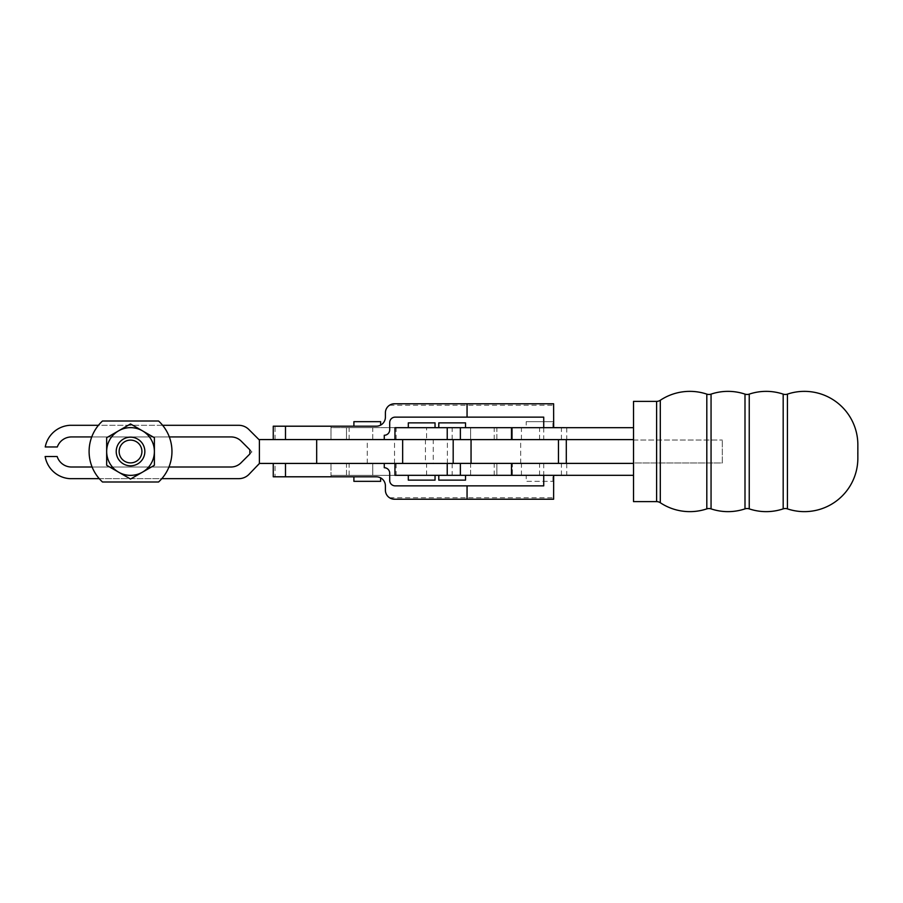 <?xml version="1.0" encoding="UTF-8"?>
<svg xmlns="http://www.w3.org/2000/svg" width="903" height="903" viewBox="0 0 903 903"><rect width="100%" height="100%" fill="white"/><g stroke="black" fill="none" stroke-linecap="round" stroke-linejoin="round"><path stroke-width="0.68" stroke-dasharray="4.51 3.39" d="M259.398 440.043L259.398 463.431L259.443 440.088L248.844 429.489A14.324 14.324 0 0 0 238.719 425.302L69.892 425.302A26.729 26.729 0 0 0 45.24 446.962L57.318 446.962A15.035 15.035 0 0 1 71.495 436.939L169.312 436.939A41.425 41.425 0 0 0 158.567 421.001A41.425 41.425 0 0 1 171.965 451.5A41.425 41.425 0 0 0 169.312 436.939L231.078 436.939A14.324 14.324 0 0 1 241.203 441.138L251.948 451.884L241.022 462.821A14.324 14.324 0 0 1 230.897 467.009L71.495 467.009A15.035 15.035 0 0 1 57.16 456.512L45.15 456.512A26.729 26.729 0 0 0 69.892 478.658L99.251 478.658A41.425 41.425 0 0 0 102.49 481.999A41.425 41.425 0 0 1 102.49 421.001A41.425 41.425 0 0 0 99.251 478.658L161.818 478.658A41.425 41.425 0 0 0 171.965 451.5A41.425 41.425 0 0 1 158.567 481.999A41.425 41.425 0 0 0 158.567 421.001L102.49 421.001A41.425 41.425 0 0 0 102.49 481.999L158.567 481.999A41.425 41.425 0 0 0 161.818 478.658L238.764 478.658A14.324 14.324 0 0 0 248.889 474.459L259.443 463.905L259.398 439.569L330.995 439.569L330.995 426.205L376.337 426.205C382.003 424.997 382.003 424.997 376.337 426.205L353.897 426.205L376.337 426.205A9.064 9.064 0 0 0 385.4 417.141L385.4 412.84A9.064 9.064 0 0 1 389.577 405.21L394.476 403.776L553.607 403.776M353.897 421.667L380.626 421.667M353.897 481.333L380.626 481.333M553.607 499.224L394.476 499.224L389.577 497.79A9.064 9.064 0 0 1 385.4 490.16L385.4 485.859A9.064 9.064 0 0 0 376.337 476.795L353.897 476.795L376.337 476.795C382.003 478.003 382.003 478.003 376.337 476.795L330.995 476.795L330.995 475.362L512.362 475.362L512.362 463.431L300.123 463.431L633.522 463.386L633.522 475.317L394.95 475.317M552.929 427.638L552.929 421.667L526.201 421.667L526.201 427.638L552.929 427.638L526.201 427.638M526.201 421.667L552.929 421.667M552.929 481.333L552.929 475.362L526.201 475.362L526.201 481.333L552.929 481.333L526.201 481.333M394.95 427.683L633.522 427.683L633.522 439.614L633.522 427.683M273.259 476.795L275.054 476.795L275.054 463.431L273.259 463.431L516.685 463.386L433.259 463.431L433.259 439.569L516.685 439.569L425.426 439.614L426.6 439.614L426.6 427.683M633.522 401.383L633.522 501.616M857.85 444.818A53.458 53.458 0 0 1 857.432 451.5A53.458 53.458 0 0 1 857.85 458.182L857.85 444.818M408.314 480.136L435.043 480.136M435.043 475.317L408.314 475.317L435.043 475.317M408.314 427.683L435.043 427.683L408.314 427.683M408.314 422.864L435.043 422.864M438.79 480.136L465.519 480.136M465.519 475.317L438.79 475.317L465.519 475.317M438.79 427.683L465.519 427.683L438.79 427.683M438.79 422.864L465.519 422.864M144.852 451.5A14.324 14.324 0 0 0 130.529 437.176A14.324 14.324 0 0 0 116.216 451.5A14.324 14.324 0 0 1 130.529 437.176A14.324 14.324 0 0 1 144.852 451.5A14.324 14.324 0 0 0 130.529 437.176A14.324 14.324 0 0 0 116.216 451.5A14.324 14.324 0 0 1 130.529 437.176A14.324 14.324 0 0 1 144.852 451.5A14.324 14.324 0 0 1 130.529 465.824A14.324 14.324 0 0 1 116.216 451.5A14.324 14.324 0 0 1 130.529 437.176A14.324 14.324 0 0 1 144.852 451.5A14.324 14.324 0 0 1 130.529 465.824A14.324 14.324 0 0 1 116.216 451.5A14.324 14.324 0 0 0 130.529 465.824A14.324 14.324 0 0 0 144.852 451.5A14.324 14.324 0 0 1 130.529 465.824A14.324 14.324 0 0 1 116.216 451.5A14.324 14.324 0 0 0 130.529 465.824A14.324 14.324 0 0 0 144.852 451.5M102.49 421.001L158.567 421.001L102.49 421.001M118.598 472.167A23.862 23.862 0 0 1 118.598 430.833A23.862 23.862 0 0 1 154.39 451.5A23.862 23.862 0 0 1 118.598 472.167A23.862 23.862 0 0 0 154.39 451.5A23.862 23.862 0 0 0 118.598 430.833A23.862 23.862 0 0 0 118.598 472.167L106.667 465.282L106.667 437.718L130.529 423.947L154.39 437.718L154.39 465.282L130.529 479.053L118.598 472.167A23.862 23.862 0 0 0 142.46 472.167L154.39 465.282L142.46 472.167A23.862 23.862 0 0 0 154.39 451.5L154.39 437.718L154.39 451.5A23.862 23.862 0 0 0 142.46 430.833L130.529 423.947L118.598 430.833L130.529 423.947L142.46 430.833A23.862 23.862 0 0 0 118.598 430.833L106.667 437.718L118.598 430.833A23.862 23.862 0 0 0 106.667 451.5L106.667 437.718L106.667 451.5A23.862 23.862 0 0 0 118.598 472.167L130.529 479.053L118.598 472.167A23.862 23.862 0 0 0 142.46 472.167L154.39 465.282L142.46 472.167A23.862 23.862 0 0 0 154.39 451.5L154.39 437.718L154.39 451.5A23.862 23.862 0 0 0 142.46 430.833L130.529 423.947L118.598 430.833L130.529 423.947L142.46 430.833A23.862 23.862 0 0 0 118.598 430.833L106.667 437.718L118.598 430.833A23.862 23.862 0 0 0 106.667 451.5L106.667 437.718L106.667 451.5A23.862 23.862 0 0 0 142.46 472.167A23.862 23.862 0 0 0 142.46 430.833A23.862 23.862 0 0 0 106.667 451.5A23.862 23.862 0 0 0 118.598 472.167M91.745 436.939L169.312 436.939M168.951 467.009L92.117 467.009M249.849 449.784L251.948 451.884L249.849 453.983L249.849 449.784M162.619 425.302L98.438 425.302M99.251 478.658L161.818 478.658M300.123 439.569L384.26 439.569L300.123 439.569M275.054 463.431L259.443 463.431M470.598 475.362L470.598 463.431L496.853 463.431L470.598 463.431L470.598 475.362L496.853 475.362L496.853 463.431L496.853 475.362L470.598 475.362M496.853 439.569L496.853 427.638L470.598 427.638L496.853 427.638L496.853 439.569L470.598 439.569L470.598 427.638L470.598 439.569L496.853 439.569M346.504 475.362L346.504 463.431L372.758 463.431L346.504 463.431L346.504 475.362L372.758 475.362L372.758 463.431L372.758 475.362L346.504 475.362M372.758 439.569L372.758 427.638L346.504 427.638L372.758 427.638L372.758 439.569L346.504 439.569L346.504 427.638L346.504 439.569L372.758 439.569M722.298 462.957L722.298 440.043L722.298 462.957L633.522 462.957L633.522 440.043L633.522 462.957L722.298 462.957M633.522 440.043L722.298 440.043L633.522 440.043M633.522 463.386L633.522 475.317M447.233 439.569L394.95 439.569L447.233 439.569M433.259 439.569L633.522 439.614M453.182 439.614L452.11 439.614L453.182 439.569M566.768 427.638L330.995 427.638L330.995 439.569L566.768 439.569L426.6 439.614M561.429 475.317L561.429 463.431L433.259 463.431M561.429 463.431L512.362 463.431L512.362 475.362L566.768 475.362M526.201 475.362L552.929 475.362M384.26 439.569L384.26 435.269A5.441 5.441 0 0 0 389.701 429.828L389.701 422.581A5.441 5.441 0 0 1 395.142 417.141L543.73 417.141M384.26 463.431L384.26 467.731A5.441 5.441 0 0 1 389.701 473.172L389.701 480.419A5.441 5.441 0 0 0 395.142 485.859L543.73 485.859M379.61 477.405L380.626 477.879M553.663 427.638L330.995 427.638L330.995 426.205L273.259 426.205M543.73 463.431L543.73 475.317M543.73 427.683L543.73 439.569M512.362 439.569L512.362 427.638L512.362 439.569M553.663 475.362L330.995 475.362L330.995 463.431L330.995 476.795L275.054 476.795M783.183 394.126L783.183 508.874M744.998 394.126L744.998 508.874M706.812 394.126L706.812 508.874M452.155 439.569L452.155 427.683M452.155 463.431L452.155 475.317M656.605 401.383L656.605 501.616M660.296 400.266L660.296 502.734M711.056 394.126L711.056 508.874M749.242 394.126L749.242 508.874M787.427 394.126L787.427 508.874M367.261 463.431L367.261 439.569M396.112 439.569L396.112 427.683M426.6 475.317L426.6 463.386M447.38 463.386L447.38 439.614M394.532 463.431L394.532 439.569M396.112 463.431L396.112 475.317M520.67 463.431L520.67 439.569M561.429 439.569L561.429 427.683M539.565 439.569L539.565 427.638M539.565 475.362L539.565 463.431M521.426 439.569L521.426 427.638M521.426 475.362L521.426 463.431M494.223 439.569L494.223 427.638M494.223 475.362L494.223 463.431M275.054 439.569L275.054 426.205M349.134 439.569L349.134 427.638M349.134 475.362L349.134 463.431M389.577 405.21L553.663 405.21M389.577 497.79L553.663 497.79M425.426 439.614L425.426 463.386M566.768 427.683L566.768 439.569M566.768 463.431L566.768 475.317"/><path stroke-width="1.35" d="M660.296 502.734A53.458 53.458 0 0 0 706.812 508.874A6.682 6.682 0 0 1 711.056 508.874L711.056 394.126A6.682 6.682 0 0 1 706.812 394.126A53.458 53.458 0 0 0 660.296 400.266A6.682 6.682 0 0 1 656.605 401.383L656.605 501.616A6.682 6.682 0 0 1 660.296 502.734L660.296 400.266M711.056 508.874A53.458 53.458 0 0 0 744.998 508.874A6.682 6.682 0 0 1 749.242 508.874L749.242 394.126A6.682 6.682 0 0 1 744.998 394.126A53.458 53.458 0 0 0 711.056 394.126M749.242 508.874A53.458 53.458 0 0 0 783.183 508.874A6.682 6.682 0 0 1 787.427 508.874L787.427 394.126A6.682 6.682 0 0 1 783.183 394.126A53.458 53.458 0 0 0 749.242 394.126M380.626 425.121L380.626 421.667L353.897 421.667L353.897 426.205M353.897 476.795L353.897 481.333L380.626 481.333L380.626 477.879M656.605 501.616L633.522 501.616L633.522 401.383L656.605 401.383M787.427 394.126A53.458 53.458 0 0 1 857.85 444.818L857.85 458.182A53.458 53.458 0 0 1 787.427 508.874M408.314 475.317L408.314 480.136L435.043 480.136L435.043 475.317M435.043 427.683L435.043 422.864L408.314 422.864L408.314 427.683M438.79 475.317L438.79 480.136L465.519 480.136L465.519 475.317M465.519 427.683L465.519 422.864L438.79 422.864L438.79 427.683M144.852 451.5A14.324 14.324 0 0 0 130.529 437.176A14.324 14.324 0 0 0 116.216 451.5A14.324 14.324 0 0 0 130.529 465.824A14.324 14.324 0 0 0 144.852 451.5M141.918 451.5A11.389 11.389 0 0 0 130.529 440.111A11.389 11.389 0 0 0 119.14 451.5A11.389 11.389 0 0 0 130.529 462.889A11.389 11.389 0 0 0 141.918 451.5M102.49 421.001A41.425 41.425 0 0 0 102.49 481.999L158.567 481.999A41.425 41.425 0 0 0 158.567 421.001L102.49 421.001M118.598 472.167L130.529 479.053L154.39 465.282L154.39 437.718L130.529 423.947L106.667 437.718L106.667 465.282L118.598 472.167A23.862 23.862 0 0 0 154.39 451.5A23.862 23.862 0 0 0 118.598 430.833A23.862 23.862 0 0 0 118.598 472.167M98.438 425.302L69.892 425.302A26.729 26.729 0 0 0 45.24 446.962L57.318 446.962A15.035 15.035 0 0 1 71.495 436.939L91.745 436.939M169.312 436.939L231.078 436.939A14.324 14.324 0 0 1 241.203 441.138L249.849 449.784L249.849 453.983L241.022 462.821A14.324 14.324 0 0 1 230.897 467.009L168.951 467.009M92.117 467.009L71.495 467.009A15.035 15.035 0 0 1 57.16 456.512L45.15 456.512A26.729 26.729 0 0 0 69.892 478.658L99.251 478.658M161.818 478.658L238.764 478.658A14.324 14.324 0 0 0 248.889 474.459L259.443 463.431M259.398 440.043L248.844 429.489A14.324 14.324 0 0 0 238.719 425.302L162.619 425.302M316.671 463.431L259.398 463.431L259.398 439.569L453.182 439.569L453.182 463.431L316.671 463.431L316.671 439.569M633.522 427.683L394.95 427.683L394.95 439.569M633.522 439.614L453.182 439.614M394.95 463.431L394.95 475.317L633.522 475.317M633.522 463.386L453.182 463.386M384.26 439.569L384.26 435.269A5.441 5.441 0 0 0 389.701 429.828L389.701 422.581A5.441 5.441 0 0 1 395.142 417.141L543.73 417.141L543.73 427.683M285.495 463.431L285.495 476.795L376.337 476.795A9.064 9.064 0 0 1 385.4 485.859L385.4 490.16A9.064 9.064 0 0 0 394.476 499.224L467.054 499.224L467.054 485.859L395.142 485.859A5.441 5.441 0 0 1 389.701 480.419L389.701 473.172A5.441 5.441 0 0 0 384.26 467.731L384.26 463.431M376.337 476.795C382.003 478.003 382.003 478.003 376.337 476.795M467.054 417.141L467.054 403.776L394.476 403.776A9.064 9.064 0 0 0 385.4 412.84L385.4 417.141A9.064 9.064 0 0 1 376.337 426.205C382.003 424.997 382.003 424.997 376.337 426.205L285.495 426.205L285.495 439.569M273.259 439.569L273.259 426.205L285.495 426.205M543.73 475.317L543.73 485.859L467.054 485.859M566.768 475.317L553.663 475.362L553.607 499.224L467.054 499.224M467.054 403.776L553.607 403.776L553.663 427.638L566.768 427.683M285.495 476.795L273.259 476.795L273.259 463.431M706.812 508.874L706.812 394.126M744.998 508.874L744.998 394.126M783.183 508.874L783.183 394.126M447.233 439.569L447.233 427.683M460.372 439.614L460.372 427.683M511.493 439.614L511.493 427.683M471.05 463.386L471.05 439.614M402.648 463.431L402.648 439.569M447.233 463.431L447.233 475.317M460.372 463.386L460.372 475.317M511.493 463.386L511.493 475.317M558.472 463.386L558.472 439.614M566.294 439.614L566.294 463.386"/></g></svg>
